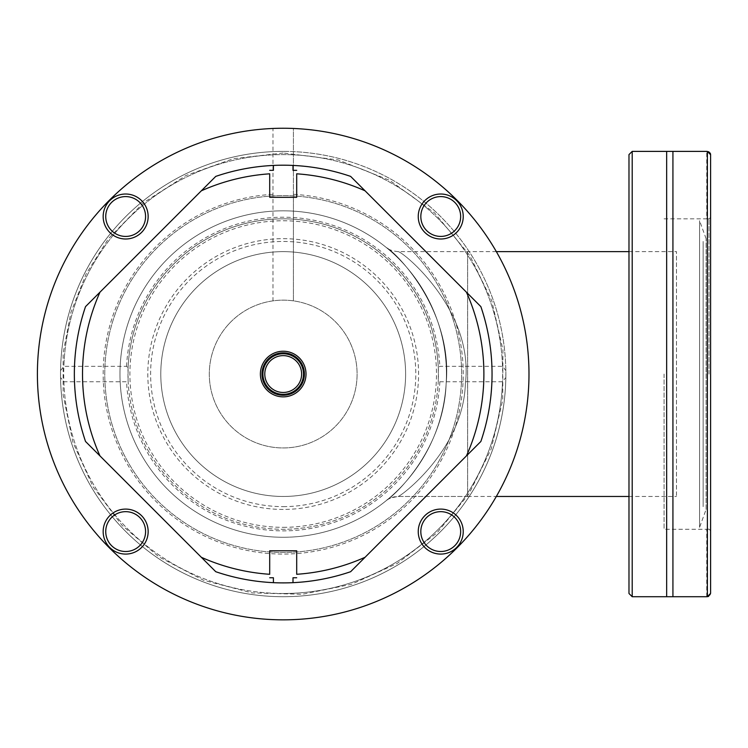 <?xml version="1.0" encoding="UTF-8"?>
<svg xmlns="http://www.w3.org/2000/svg" width="748" height="748" viewBox="0 0 748 748"><rect width="100%" height="100%" fill="white"/><g stroke="black" fill="none" stroke-linecap="round" stroke-linejoin="round"><path stroke-width="0.56" stroke-dasharray="3.74 2.81" d="M666.664 151.386L666.664 596.717M628.984 593.501L628.984 154.593M672.929 596.717L672.929 151.386M710.6 593.426L710.6 530.687L708.992 529.145C706.009 529.313 706.009 529.313 708.992 529.145C706.009 529.313 706.009 529.313 708.992 529.145L710.6 530.687M710.563 593.828L710.385 594.52M710.254 594.828L708.58 596.408M707.402 596.689L707.384 151.414L708.608 151.694M710.563 154.256L710.6 217.406L708.992 218.949C706.009 218.79 706.009 218.79 708.992 218.949C706.009 218.79 706.009 218.79 708.992 218.949L710.6 217.406M664.074 374.047L664.074 529.275L664.074 374.047M708.992 374.047L708.992 218.949L708.992 374.047M283.202 151.386A222.661 222.661 0 0 0 60.532 374.047A222.661 222.661 0 0 0 283.202 596.717A222.661 222.661 0 0 0 505.863 374.047A222.661 222.661 0 0 0 283.202 151.386A222.661 222.661 0 0 1 505.863 372.897A222.661 222.661 0 0 1 285.502 596.698A222.661 222.661 0 0 1 60.56 377.506A222.661 222.661 0 0 1 283.202 151.386M283.202 596.717A222.661 222.661 0 0 0 476.037 262.716A222.661 222.661 0 0 0 90.368 262.716A222.661 222.661 0 0 0 283.202 596.717A222.661 222.661 0 0 0 476.037 262.716A222.661 222.661 0 0 0 90.368 262.716A222.661 222.661 0 0 0 283.202 596.717M505.835 377.506L505.835 370.587L502.516 366.333L439.843 366.333L438.3 367.857L438.3 380.236L439.843 381.761L502.516 381.761L505.835 377.506A222.661 222.661 0 0 1 283.202 596.717A222.661 222.661 0 0 1 60.56 377.506L63.879 381.761L126.562 381.761L128.095 380.236L128.095 367.857L126.562 366.333L63.879 366.333L60.56 370.587L60.56 377.506M126.562 366.333A156.828 156.828 0 0 1 283.202 217.219A156.828 156.828 0 0 1 439.843 366.333M60.56 370.587A222.661 222.661 0 0 1 283.202 151.386A222.661 222.661 0 0 1 505.835 370.587A222.661 222.661 0 0 0 283.202 151.386A222.661 222.661 0 0 0 60.56 370.587M439.843 381.761A156.828 156.828 0 0 1 283.202 530.874A156.828 156.828 0 0 1 126.562 381.761M438.3 367.857A155.219 155.219 0 0 0 283.202 218.827A155.219 155.219 0 0 0 128.095 367.857M128.095 380.236A155.219 155.219 0 0 0 283.202 529.275A155.219 155.219 0 0 1 148.768 296.442A155.219 155.219 0 0 1 417.627 296.442A155.219 155.219 0 0 1 283.202 529.275A155.219 155.219 0 0 0 438.3 380.236M283.202 506.639A132.592 132.592 0 0 0 398.029 307.755A132.592 132.592 0 0 0 168.375 307.755A132.592 132.592 0 0 0 283.202 506.639M283.202 527.34A153.293 153.293 0 0 0 415.953 297.405A153.293 153.293 0 0 0 150.442 297.405A153.293 153.293 0 0 0 283.202 527.34M283.202 509.435A135.388 135.388 0 0 1 165.953 306.353A135.388 135.388 0 0 1 400.442 306.353A135.388 135.388 0 0 1 283.202 509.435M703.148 506.639L703.148 241.454L703.148 506.639M706.093 509.435L706.093 238.668L706.093 509.435L699.576 527.34L699.576 220.754L699.576 527.34M283.202 537.27A163.223 163.223 0 0 0 424.555 292.44A163.223 163.223 0 0 0 141.839 292.44A163.223 163.223 0 0 0 283.202 537.27A163.223 163.223 0 0 0 424.555 292.44A163.223 163.223 0 0 0 141.839 292.44A163.223 163.223 0 0 0 283.202 537.27M386.071 500.777A19.28 19.28 0 0 1 398.207 496.466C401.919 495.559 463.414 449.137 465.368 383.705C474.419 309.981 403.368 252.113 398.216 251.627C403.35 252.076 474.419 309.981 465.368 383.743C463.405 449.118 401.985 495.503 398.207 496.466L467.631 496.466L467.631 251.627L467.631 496.466L467.631 251.627L467.631 496.466L398.207 496.466C391.176 497.654 387.184 499.038 386.239 500.636L387.212 499.842C398.759 491.969 443.826 446.64 446.126 384.079C453.344 310.953 396.795 252.871 386.482 247.663L386.436 247.616C396.412 252.572 453.4 310.719 446.126 384.042C443.854 446.659 398.647 492.09 387.212 499.842L386.062 500.777M676.482 495.466L676.482 251.627L676.482 495.466M190.142 294.516A122.42 122.42 0 0 1 398.609 333.225A122.42 122.42 0 0 1 260.856 494.409A122.42 122.42 0 0 1 190.142 294.516A122.42 122.42 0 0 1 398.609 333.225A122.42 122.42 0 0 1 260.856 494.409A122.42 122.42 0 0 1 190.142 294.516M293.973 536.914A163.223 163.223 0 0 0 418.861 283.286A163.223 163.223 0 0 0 136.762 301.949A163.223 163.223 0 0 0 293.973 536.914A163.223 163.223 0 0 0 418.861 283.286A163.223 163.223 0 0 0 136.762 301.949A163.223 163.223 0 0 0 293.973 536.914M283.202 128.254A245.802 245.802 0 0 0 70.331 496.953A245.802 245.802 0 0 0 496.064 496.953A245.802 245.802 0 0 0 283.202 128.254A245.802 245.802 0 0 0 70.331 496.953A245.802 245.802 0 0 0 496.064 496.953A245.802 245.802 0 0 0 283.202 128.254M452.568 430.156A178.417 178.417 0 0 0 247.102 199.314A178.417 178.417 0 0 0 149.927 492.67A178.417 178.417 0 0 0 452.568 430.156A178.417 178.417 0 0 0 247.102 199.314A178.417 178.417 0 0 0 149.927 492.67A178.417 178.417 0 0 0 452.568 430.156M293.412 194.312L293.412 128.46A245.802 245.802 0 0 0 272.983 128.46L272.983 300.855A73.902 73.902 0 0 1 293.412 300.855L293.412 194.312A180.025 180.025 0 0 1 437.374 466.995A180.025 180.025 0 0 1 129.021 466.995A180.025 180.025 0 0 1 272.983 194.312M293.412 300.855L293.412 128.46A245.802 245.802 0 0 1 528.901 380.863A245.802 245.802 0 0 1 279.789 619.821A245.802 245.802 0 0 1 37.4 374.047A245.802 245.802 0 0 1 272.983 128.46L272.983 300.855M195.069 603.505A245.802 245.802 0 0 0 521.693 433.541A245.802 245.802 0 0 0 313.169 130.087A245.802 245.802 0 0 0 37.4 374.047M457.009 547.854A245.802 245.802 0 0 1 45.778 437.664A245.802 245.802 0 0 1 346.82 136.622A245.802 245.802 0 0 1 457.009 547.854M269.701 173.817L269.701 197.332L296.694 197.332L296.694 173.817M296.694 574.286L296.694 550.771L269.701 550.771L269.701 574.286M215.77 176.388A208.851 208.851 0 0 1 350.625 176.388L480.861 306.615A208.851 208.851 0 0 1 480.861 441.479L350.625 571.715A208.851 208.851 0 0 1 215.77 571.715L85.534 441.479A208.851 208.851 0 0 1 85.534 306.615L215.77 176.388M125.664 554.081A22.487 22.487 0 0 1 106.179 520.346A22.487 22.487 0 0 1 145.14 520.346A22.487 22.487 0 0 1 125.664 554.081M228.851 323.978A73.902 73.902 0 0 0 267.008 446.154A73.902 73.902 0 0 0 353.739 352.018A73.902 73.902 0 0 0 228.851 323.978A73.902 73.902 0 0 1 353.739 352.018A73.902 73.902 0 0 1 267.008 446.154A73.902 73.902 0 0 1 228.851 323.978M103.168 216.509A22.487 22.487 0 0 1 136.903 197.033A22.487 22.487 0 0 1 136.903 235.985A22.487 22.487 0 0 1 103.168 216.509M440.74 194.022A22.487 22.487 0 0 1 460.216 227.757A22.487 22.487 0 0 1 421.264 227.757A22.487 22.487 0 0 1 440.74 194.022M463.227 531.585A22.487 22.487 0 0 1 429.492 551.061A22.487 22.487 0 0 1 429.492 512.109A22.487 22.487 0 0 1 463.227 531.585M632.2 151.386L632.2 596.717M283.202 593.501A219.454 219.454 0 0 1 93.145 264.325A219.454 219.454 0 0 1 473.25 264.325A219.454 219.454 0 0 1 283.202 593.501M63.879 381.761A219.454 219.454 0 0 0 283.202 593.501A219.454 219.454 0 0 0 502.516 381.761M502.516 366.333A219.454 219.454 0 0 0 283.202 154.593A219.454 219.454 0 0 0 63.879 366.333M706.748 596.689L706.748 529.275L664.074 529.275M664.074 218.827L706.748 218.827L706.748 151.414M283.202 152.994L233.283 158.698L185.943 175.528L143.635 202.614L108.525 238.556L86.235 273.693L70.92 312.374L63.122 353.243L63.122 394.851L72.958 442.358L92.92 486.574L122.055 525.376L158.95 556.886L203.437 580.214L252.048 592.902L302.276 594.286L351.513 584.291L397.216 563.431L437.038 532.8L468.912 493.96L491.193 448.931L502.721 400.03L502.927 349.793L491.773 300.808L469.847 255.601L434.523 212.899L389.699 180.333L338.18 159.932L283.202 152.994M706.093 238.668L699.576 220.754M496.345 251.627L398.216 251.627C392.822 251.169 388.81 249.757 386.164 247.401L386.482 247.663M467.631 496.466L496.345 496.466M628.984 496.466L676.482 496.466M628.984 251.627L676.482 251.627"/><path stroke-width="1.12" d="M666.664 151.386L672.929 151.386L672.929 596.717L666.664 596.717L666.664 151.386L632.2 151.386L628.984 154.593L628.984 593.501L632.2 596.717L632.2 151.386M710.6 154.733L707.384 151.414L707.384 596.689L710.6 593.36L710.6 154.733M708.58 596.408L707.402 596.689M708.608 151.694L710.254 153.265M710.385 153.574L710.563 154.256M710.6 530.687L710.6 217.406M37.4 374.047A245.802 245.802 0 0 0 195.069 603.505A245.802 245.802 0 0 1 68.236 254.853A245.802 245.802 0 0 1 431.138 177.753A245.802 245.802 0 0 1 195.069 603.505M293.001 170.338L293.001 165.43L293.001 170.338L296.694 170.338L293.001 170.338M201.334 190.815L215.77 176.388A208.851 208.851 0 0 1 273.403 165.43L273.403 170.338L273.403 165.43A208.851 208.851 0 0 1 350.625 176.388L365.061 190.815A200.688 200.688 0 0 0 296.694 173.817L296.694 197.332L269.701 197.332L269.701 173.817A200.688 200.688 0 0 0 201.334 190.815L85.534 306.615A208.851 208.851 0 0 0 85.534 441.479L99.97 455.906A200.688 200.688 0 0 1 99.97 292.188M273.403 170.338L269.701 170.338L273.403 170.338M99.97 455.906L201.334 557.279A200.688 200.688 0 0 0 269.701 574.286L269.701 550.771L296.694 550.771L296.694 574.286A200.688 200.688 0 0 0 365.061 557.279L480.861 441.479A208.851 208.851 0 0 0 480.861 306.615L365.061 190.815M293.001 577.755L293.001 582.664L293.001 577.755L296.694 577.755L293.001 577.755M201.334 557.279L215.77 571.715A208.851 208.851 0 0 0 273.403 582.664L273.403 577.755L269.701 577.755L273.403 577.755L273.403 582.664A208.851 208.851 0 0 0 350.625 571.715L365.061 557.279M466.434 292.188A200.688 200.688 0 0 1 466.434 455.906M125.664 554.081A22.487 22.487 0 0 0 145.14 520.346A22.487 22.487 0 0 0 106.179 520.346A22.487 22.487 0 0 0 125.664 554.081A22.487 22.487 0 0 0 145.14 520.346A22.487 22.487 0 0 0 106.179 520.346A22.487 22.487 0 0 0 125.664 554.081M283.202 392.466A18.419 18.419 0 0 0 299.153 364.837A18.419 18.419 0 0 0 267.251 364.837A18.419 18.419 0 0 0 283.202 392.466M283.202 394.336A20.29 20.29 0 0 0 300.771 363.902A20.29 20.29 0 0 0 265.624 363.902A20.29 20.29 0 0 0 283.202 394.336M283.202 395.253A21.206 21.206 0 0 0 301.566 363.444A21.206 21.206 0 0 0 264.829 363.444A21.206 21.206 0 0 0 283.202 395.253M283.202 396.861A22.814 22.814 0 0 0 302.959 362.64A22.814 22.814 0 0 0 263.446 362.64A22.814 22.814 0 0 0 283.202 396.861A22.814 22.814 0 0 0 302.959 362.64A22.814 22.814 0 0 0 263.446 362.64A22.814 22.814 0 0 0 283.202 396.861M103.168 216.509A22.487 22.487 0 0 0 136.903 235.985A22.487 22.487 0 0 0 136.903 197.033A22.487 22.487 0 0 0 103.168 216.509A22.487 22.487 0 0 0 136.903 235.985A22.487 22.487 0 0 0 136.903 197.033A22.487 22.487 0 0 0 103.168 216.509M440.74 194.022A22.487 22.487 0 0 0 421.264 227.757A22.487 22.487 0 0 0 460.216 227.757A22.487 22.487 0 0 0 440.74 194.022A22.487 22.487 0 0 0 421.264 227.757A22.487 22.487 0 0 0 460.216 227.757A22.487 22.487 0 0 0 440.74 194.022M463.227 531.585A22.487 22.487 0 0 0 429.492 512.109A22.487 22.487 0 0 0 429.492 551.061A22.487 22.487 0 0 0 463.227 531.585A22.487 22.487 0 0 0 429.492 512.109A22.487 22.487 0 0 0 429.492 551.061A22.487 22.487 0 0 0 463.227 531.585M125.664 551.51A19.925 19.925 0 0 1 108.404 521.627A19.925 19.925 0 0 1 142.915 521.627A19.925 19.925 0 0 1 125.664 551.51M105.739 216.509A19.925 19.925 0 0 1 135.622 199.258A19.925 19.925 0 0 1 135.622 233.759A19.925 19.925 0 0 1 105.739 216.509M440.74 196.593A19.925 19.925 0 0 1 457.991 226.466A19.925 19.925 0 0 1 423.49 226.466A19.925 19.925 0 0 1 440.74 196.593M460.656 531.585A19.925 19.925 0 0 1 430.773 548.836A19.925 19.925 0 0 1 430.773 514.334A19.925 19.925 0 0 1 460.656 531.585M666.664 596.717L632.2 596.717M706.748 151.386L672.929 151.386M706.748 596.717L672.929 596.717M496.345 496.466L628.984 496.466M496.345 251.627L628.984 251.627"/></g></svg>
